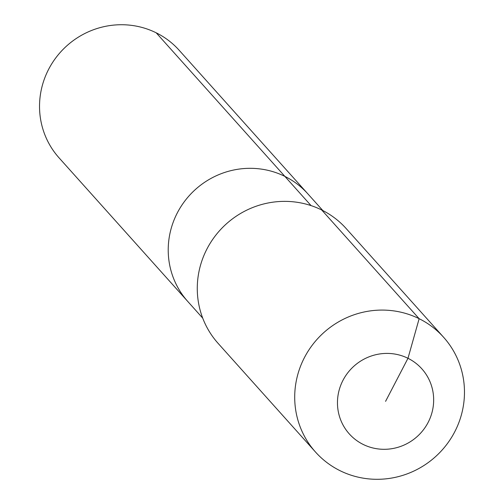 <?xml version="1.0" encoding="UTF-8"?>
<svg xmlns="http://www.w3.org/2000/svg" width="504" height="504" viewBox="0 0 504 504"><rect width="100%" height="100%" fill="white"/><g stroke="black" fill="none" stroke-linecap="round" stroke-linejoin="round"><path stroke-width="0.76" d="M202.728 318.15L59.069 157.859A80.621 78.259 -41.9 0 1 56.725 56.662A80.621 78.259 -41.9 0 1 156.196 32.81A80.621 78.259 -41.9 0 1 179.147 50.242L307.831 193.832A80.621 78.259 -41.9 0 0 284.88 176.394A80.621 78.259 -41.9 0 1 307.831 193.832L322.806 210.533M311.062 205.607L284.88 176.394A80.621 78.259 -41.9 0 0 185.409 200.252A80.621 78.259 -41.9 0 0 187.759 301.442A80.621 78.259 -41.9 0 1 185.409 200.252A80.621 78.259 -41.9 0 1 284.88 176.394L156.196 32.81M315.548 452.088L218.112 343.369A85.995 83.475 -41.9 0 1 215.611 235.431A85.995 83.475 -41.9 0 1 321.716 209.985A85.995 83.475 -41.9 0 1 346.198 228.583L443.627 337.296A85.995 83.475 -41.9 0 1 446.135 445.24A85.995 83.475 -41.9 0 1 340.03 470.686A85.995 83.475 -41.9 0 1 315.548 452.088A85.995 83.475 -41.9 0 1 313.047 344.144A85.995 83.475 -41.9 0 1 419.145 318.698A85.995 83.475 -41.9 0 1 443.627 337.296M385.566 401.36L407.982 358.294A48.73 47.307 -41.9 0 1 428.123 422.44A48.73 47.307 -41.9 0 1 363.145 444.421A48.73 47.307 -41.9 0 1 343.004 380.274A48.73 47.307 -41.9 0 1 407.982 358.294L419.145 318.698L321.716 209.985"/></g></svg>
